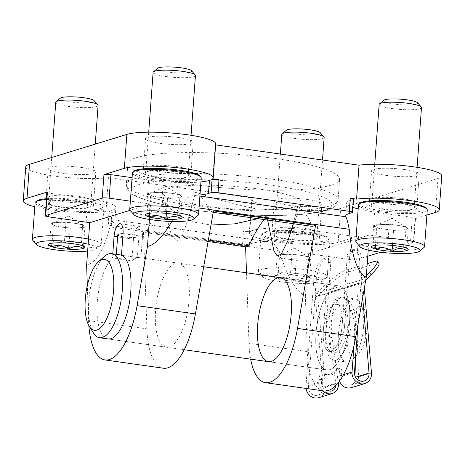 <?xml version="1.0" encoding="UTF-8"?>
<svg xmlns="http://www.w3.org/2000/svg" width="465" height="465" viewBox="0 0 465 465"><rect width="100%" height="100%" fill="white"/><g stroke="black" fill="none" stroke-linecap="round" stroke-linejoin="round"><path stroke-width="0.35" stroke-dasharray="2.33 1.74" d="M131.915 260.801A42.455 16.106 98.1 0 1 139.419 257.627A42.455 16.106 98.1 0 1 140.918 258.034L142.505 236.394A11.41 4.33 98.1 0 0 139.605 226.478A11.41 4.33 98.1 0 0 133.502 239.161L131.915 260.801L112.472 258.046L112.78 253.849M140.918 258.034L121.47 255.279M149.439 219.451L150.573 204.001L130.06 210.302M163.413 368.222A63.682 24.163 98.1 0 1 146.894 328.848L88.559 320.577L87.327 285.533M88.559 320.577A63.682 24.163 -81.9 0 0 88.832 325.552M112.472 258.046A42.455 16.106 -81.9 0 0 97.139 304.046A42.455 16.106 -81.9 0 0 108.06 338.939L184.221 349.732M208.099 241.521L143.505 232.361L146.876 231.326L208.361 240.039M213.47 210.866L210.093 211.901L213.208 212.342M168.028 188.47A69.651 11.3 4.2 0 1 247.752 187.628A69.651 11.3 4.2 0 1 301.186 203.106A69.651 11.3 4.2 0 1 231 208.785A69.651 11.3 4.2 0 1 162.395 192.917A69.651 11.3 4.2 0 1 168.028 188.47M146.876 231.326A116.744 44.303 98.1 0 1 165.017 201.496L168.284 223.2L171.521 235.645L177.031 241.44L182.989 233.459L187.767 220.567L195.596 192.097A116.744 44.303 98.1 0 1 210.093 211.901M293.217 223.682L297.681 206.57C290.759 209.802 276.855 210.552 255.965 208.814C234.889 204.641 214.766 199.072 195.596 192.097M267.613 220.055L267.102 215.963L257.947 218.684M165.017 201.496L171.358 209.326L181.507 216.696L194.934 222.276L210.988 225.043M265.585 241.416L114.768 220.044A46.436 7.533 -175.8 0 1 114.907 220.741A46.436 7.533 -175.8 0 1 111.135 223.369L108.519 224.171A5.307 0.86 -175.8 0 0 108.089 224.473A5.307 0.86 -175.8 0 0 111.286 225.508L242.538 244.108A5.307 0.86 -175.8 0 0 249.496 244.154L252.111 243.352A46.436 7.533 -175.8 0 1 265.585 241.416L267.695 241.509L274.367 244.433L279.07 250.838C287.033 276.198 295.798 291.305 305.366 296.153L307.313 351.581L248.978 343.315L246.502 272.804M248.978 343.315A63.682 24.163 -81.9 0 0 250.647 359.149M297.681 206.57A116.744 44.303 98.1 0 1 312.178 226.374M264.091 219.556A116.744 44.303 98.1 0 1 267.102 215.963M189.098 300.024A42.455 16.106 98.1 0 1 166.394 347.204A42.455 16.106 98.1 0 1 155.473 312.311A42.455 16.106 98.1 0 1 170.806 266.311A42.455 16.106 98.1 0 1 178.304 263.138A42.455 16.106 98.1 0 1 189.098 300.024M143.505 232.361L146.894 328.848M368.222 250.065L369.326 235.005A46.436 7.533 -175.8 0 0 372.907 235.54L410.578 240.882A5.307 0.86 -175.8 0 1 413.78 241.91A5.307 0.86 -175.8 0 1 413.35 242.213L380.754 252.228M367.769 256.215L356.824 259.58L358.55 236.081L338.142 242.352L340.636 208.407L437.978 178.496A46.436 7.533 -175.8 0 0 441.75 175.869M413.35 242.213L415.071 218.713L426.899 215.08M305.366 296.153L308.481 253.698A46.436 7.533 -175.8 0 1 312.195 254.192L313.922 230.692A46.436 7.533 -175.8 0 0 253.07 230.291L250.455 231.099A5.307 0.86 -175.8 0 1 243.497 231.053L249.786 231.942L252.28 197.997A46.436 7.533 -175.8 0 0 251.786 198.979A46.436 7.533 -175.8 0 0 288.474 209.076A46.436 7.533 -175.8 0 0 340.636 208.407M312.195 254.192L349.872 259.534A5.307 0.86 -175.8 0 0 356.824 259.58M313.922 230.692L351.598 236.034A5.307 0.86 -175.8 0 0 358.55 236.081M415.071 218.713A5.307 0.86 -175.8 0 0 415.507 218.411A5.307 0.86 -175.8 0 0 412.304 217.382L374.633 212.04A46.436 7.533 -175.8 0 1 358.178 208.919M349.453 213.441L350.412 200.386A46.436 7.533 -175.8 0 0 346.64 203.013A46.436 7.533 -175.8 0 0 352.871 207.332M150.573 204.001A46.436 7.533 -175.8 0 1 146.859 203.501L148.585 180.002A46.436 7.533 -175.8 0 0 200.932 181.931M171.823 221.468L180.1 205.327C184.041 199.206 189.011 195.893 195.009 195.387A46.436 7.533 -175.8 0 0 199.973 194.986M146.859 203.501L130.351 201.165M148.585 180.002L132.077 177.665M47 192.283A5.307 0.86 -175.8 0 0 50.203 193.318L87.873 198.654A46.436 7.533 -175.8 0 1 115.866 207.686A46.436 7.533 -175.8 0 1 112.094 210.314L109.478 211.116A5.307 0.86 -175.8 0 0 109.048 211.418A5.307 0.86 -175.8 0 0 112.245 212.447L105.956 211.558L108.444 177.613L252.28 197.997M279.07 250.838L109.972 226.874C112.187 221.27 113.785 218.992 114.768 220.044L267.695 241.509M109.972 226.874C103.718 250.217 95.93 262.981 86.612 265.149M323.832 390.96A63.682 24.163 98.1 0 1 307.313 351.581M215.626 144.871L215.214 144.807A46.436 7.533 -175.8 0 0 215.702 143.83M212.72 178.752L215.214 144.807M350.412 200.386L353.028 199.578A5.307 0.86 -175.8 0 0 353.464 199.282M34.788 206.786A46.436 7.533 -175.8 0 0 105.956 211.558M78.98 201.392A23.878 3.877 -175.8 0 0 45.744 202.537A23.878 3.877 -175.8 0 0 69.273 208.151A23.878 3.877 -175.8 0 0 93.372 206.036A23.878 3.877 -175.8 0 0 78.98 201.392M176.322 171.48A23.878 3.877 -175.8 0 0 143.086 172.625A23.878 3.877 -175.8 0 0 166.621 178.24A23.878 3.877 -175.8 0 0 190.72 176.125A23.878 3.877 -175.8 0 0 176.322 171.48M402.37 203.519A23.878 3.877 -175.8 0 0 369.134 204.664A23.878 3.877 -175.8 0 0 392.663 210.279A23.878 3.877 -175.8 0 0 416.762 208.163A23.878 3.877 -175.8 0 0 402.37 203.519M249.786 231.942A46.436 7.533 -175.8 0 0 249.298 232.924A46.436 7.533 -175.8 0 0 285.981 243.021A46.436 7.533 -175.8 0 0 338.142 242.352M178.816 137.535A23.878 3.877 -175.8 0 0 145.58 138.68A23.878 3.877 -175.8 0 0 169.109 144.295A23.878 3.877 -175.8 0 0 193.213 142.18A23.878 3.877 -175.8 0 0 178.816 137.535M404.864 169.574A23.878 3.877 -175.8 0 0 371.628 170.719A23.878 3.877 -175.8 0 0 395.157 176.334A23.878 3.877 -175.8 0 0 419.256 174.218A23.878 3.877 -175.8 0 0 404.864 169.574M81.474 167.447A23.878 3.877 -175.8 0 0 48.238 168.592A23.878 3.877 -175.8 0 0 71.767 174.206A23.878 3.877 -175.8 0 0 95.866 172.091A23.878 3.877 -175.8 0 0 81.474 167.447M305.023 233.43A23.878 3.877 -175.8 0 0 271.787 234.575A23.878 3.877 -175.8 0 0 295.322 240.184A23.878 3.877 -175.8 0 0 319.42 238.068A23.878 3.877 -175.8 0 0 305.023 233.43M307.516 199.485A23.878 3.877 -175.8 0 0 274.28 200.63A23.878 3.877 -175.8 0 0 297.815 206.239A23.878 3.877 -175.8 0 0 321.914 204.123A23.878 3.877 -175.8 0 0 307.516 199.485M25.744 166.941A46.436 7.533 -175.8 0 0 56.637 176.363A46.436 7.533 -175.8 0 0 108.444 177.613M136.524 157.623A106.136 17.222 4.2 0 1 255.738 156.089A106.136 17.222 4.2 0 1 339.595 179.176A106.136 17.222 4.2 0 1 232.483 188.575A106.136 17.222 4.2 0 1 127.898 163.633A106.136 17.222 4.2 0 1 136.524 157.623M369.326 235.005L308.481 253.698M349.517 322.762A42.455 16.106 98.1 0 1 326.814 369.942A42.455 16.106 98.1 0 1 316.02 333.056A42.455 16.106 98.1 0 1 338.723 285.876A42.455 16.106 98.1 0 1 349.517 322.762A42.455 16.106 98.1 0 1 326.814 369.942A42.455 16.106 98.1 0 1 316.822 325.645A42.455 16.106 98.1 0 1 338.723 285.876A42.455 16.106 98.1 0 1 349.517 322.762M93.535 333.109A42.455 16.106 98.1 0 1 89.559 293.438A42.455 16.106 98.1 0 1 104.398 256.436M122.522 259.115C130.892 259.208 135.838 258.662 137.361 257.488L122.766 255.268C118.68 254.646 116.494 254.872 116.215 255.936C116.326 257.244 118.424 258.302 122.522 259.115M378.905 263.306A21.227 3.796 -40.7 0 0 376.778 263.248L347.465 272.252A21.227 3.796 -40.7 0 0 325.14 288.736L323.437 286.754L316.485 293.682A3.982 3.627 -107.1 0 0 315.398 296.804L322.989 387.235A7.957 7.248 -107.1 0 1 318.043 395.151A7.957 7.248 -107.1 0 1 308.411 386.508L316.043 282.581A21.227 8.056 98.1 0 1 325.953 259.121L329.092 258.156A5.307 2.011 98.1 0 1 329.452 258.122A5.307 2.011 98.1 0 1 330.801 262.737L325.779 331.144A23.878 9.062 98.1 0 0 331.847 351.895A23.878 9.062 98.1 0 0 344.617 325.361L349.645 256.947L347.216 256.599L342.188 325.012A23.878 9.062 98.1 0 1 329.418 351.552A23.878 9.062 98.1 0 1 323.797 326.633A23.878 9.062 98.1 0 1 336.119 304.261A23.878 9.062 98.1 0 1 342.188 325.012A23.878 9.062 98.1 0 1 329.418 351.552A23.878 9.062 98.1 0 1 323.349 330.801L328.371 262.388A5.307 2.011 98.1 0 0 327.023 257.779A5.307 2.011 98.1 0 0 326.663 257.813L323.524 258.778A21.227 8.056 98.1 0 0 313.613 282.238L305.982 386.159L319.042 382.149L319.1 379.341A5.307 2.011 98.1 0 1 321.972 372.773A5.307 2.011 98.1 0 1 322.39 372.965L324.82 373.308A47.227 17.92 98.1 0 0 328.569 375.017A47.227 17.92 98.1 0 0 339.287 368.861A5.307 2.011 98.1 0 1 340.49 368.17A5.307 2.011 98.1 0 1 341.769 373.471L341.415 376.365L354.47 372.355M117.755 234.837A10.614 1.721 -175.8 0 0 124.155 236.9A10.614 1.721 -175.8 0 0 138.064 236.993A10.614 1.721 -175.8 0 0 138.925 236.389A10.614 1.721 -175.8 0 0 133.688 234.505A10.614 1.721 -175.8 0 0 123.051 233.738M347.779 325.808A23.878 9.062 98.1 0 1 335.009 352.342A23.878 9.062 98.1 0 1 329.389 327.43A23.878 9.062 98.1 0 1 341.711 305.057A23.878 9.062 98.1 0 1 347.779 325.808M350.918 324.843A31.841 12.084 98.1 0 1 333.893 360.224A31.841 12.084 98.1 0 1 326.395 327.005A31.841 12.084 98.1 0 1 342.827 297.176A31.841 12.084 98.1 0 1 350.918 324.843M363.56 326.633A31.841 12.084 98.1 0 1 351.831 359.939A31.841 12.084 98.1 0 1 346.53 362.014A31.841 12.084 98.1 0 1 339.037 328.796A31.841 12.084 98.1 0 1 355.469 298.966A31.841 12.084 98.1 0 1 359.98 302.436A31.841 12.084 98.1 0 1 363.56 326.633M367.106 320.972A25.209 9.567 98.1 0 1 367.019 328.296A25.209 9.567 98.1 0 1 357.73 354.667A25.209 9.567 98.1 0 1 347.605 330.011A25.209 9.567 98.1 0 1 364.182 309.144A25.209 9.567 98.1 0 1 366.885 318.333M362.7 297.507L361.45 282.65A3.982 3.627 -107.1 0 1 362.537 279.529L366.333 275.751M349.645 256.947A5.307 2.011 98.1 0 1 352.121 251.083L355.26 250.118A21.227 8.056 98.1 0 1 356.707 249.99A21.227 8.056 98.1 0 1 362.101 268.433L357.992 324.407M353.958 345.879L359.672 268.09A21.227 8.056 98.1 0 0 354.278 249.641A21.227 8.056 98.1 0 0 352.83 249.769L349.692 250.734A5.307 2.011 98.1 0 0 347.216 256.599M325.14 288.736L318.188 295.659A1.325 1.209 -107.1 0 0 317.822 296.699L363.88 282.551L364.345 288.102M363.88 282.551A1.325 1.209 -107.1 0 1 364.24 281.511L365.763 279.994M317.822 296.699L325.419 387.136A10.614 9.666 -107.1 0 1 318.821 397.685M306.046 388.438A10.614 9.666 -107.1 0 1 305.982 386.159M323.437 286.754A21.227 3.796 139.3 0 1 345.762 270.275L367.222 263.684M339.473 381.085L338.979 376.022L339.34 373.122A5.307 2.011 98.1 0 0 338.061 367.827A5.307 2.011 98.1 0 0 336.858 368.518A47.227 17.92 98.1 0 1 326.139 374.668A47.227 17.92 98.1 0 1 322.39 372.965M308.411 386.508L321.472 382.492L321.53 379.69A5.307 2.011 98.1 0 1 324.401 373.116A5.307 2.011 98.1 0 1 324.82 373.308M319.042 382.149C319.042 385.468 320.234 388.345 322.617 390.786M338.311 382.625L332.097 337.532C329.046 317.345 335.393 295.455 343.757 297.309C350.401 297.925 356.603 313.166 357.004 329.877L358.509 376.97C358.358 382.329 355.958 385.909 351.313 387.7M321.472 382.492C321.646 386.467 323.518 389.257 327.087 390.85M336.009 385.276L329.633 337.183C326.581 316.996 332.923 295.106 341.293 296.955C347.936 297.577 354.138 312.817 354.539 329.528L355.469 358.701M356.039 377.981C355.609 381.579 353.813 383.962 350.662 385.125C344.728 385.787 341.641 382.864 341.415 376.365M149.137 216.888L147.632 212.801L146.992 213.766C152.084 210.366 156.984 210.122 161.698 213.028C167.528 210.674 173.137 211.47 178.537 215.417L179.717 214.47L180.676 218.538L182.21 197.648L180.071 194.527L163.227 192.144L148.527 192.876L150.666 196.003L167.51 198.386L174.857 198.02A15.92 2.581 4.2 0 1 159.088 197.195A15.92 2.581 4.2 0 1 149.596 194.44A15.92 2.581 4.2 0 1 150.201 193.411A15.92 2.581 4.2 0 1 155.88 192.51A15.92 2.581 4.2 0 1 171.649 193.335A15.92 2.581 4.2 0 1 180.641 195.649A15.92 2.581 4.2 0 1 181.141 196.091A15.92 2.581 4.2 0 1 179.955 197.329A15.92 2.581 4.2 0 1 174.857 198.02L182.21 197.648M198.009 215.388A34.491 5.597 4.2 0 1 163.732 217.556A34.491 5.597 4.2 0 1 130.142 210.401M201.229 177.944A34.491 5.597 4.2 0 1 166.418 181.001A34.491 5.597 4.2 0 1 132.426 172.893M199.857 175.904A33.434 5.423 4.2 0 1 166.505 179.786A33.434 5.423 4.2 0 1 134.077 171.068M147.213 171.585A21.495 3.488 4.2 0 1 171.271 171.265A21.495 3.488 4.2 0 1 188.337 175.921A21.495 3.488 4.2 0 1 166.644 177.851A21.495 3.488 4.2 0 1 145.469 172.771A21.495 3.488 4.2 0 1 147.213 171.585M147.847 166.29A21.227 3.447 4.2 0 1 171.608 165.976A21.227 3.447 4.2 0 1 188.465 170.574A21.227 3.447 4.2 0 1 188.465 170.603A21.227 3.447 4.2 0 1 167.04 172.486A21.227 3.447 4.2 0 1 146.126 167.493A21.227 3.447 4.2 0 1 146.126 167.464A21.227 3.447 4.2 0 1 147.847 166.29M195.451 75.487A21.227 3.447 4.2 0 1 174.026 77.37A21.227 3.447 4.2 0 1 153.107 72.383M191.481 70.715A17.159 2.784 4.2 0 1 174.369 72.703A17.159 2.784 4.2 0 1 157.728 68.233M150.666 196.003L149.399 213.278M167.51 198.386L166.406 213.377M180.071 194.527L178.537 215.417M163.227 192.144L161.698 213.028M148.527 192.876L146.992 213.766M51.789 246.799L50.284 242.707L49.65 243.677C54.736 240.277 59.636 240.033 64.35 242.939C70.18 240.579 75.795 241.376 81.189 245.328L82.369 244.375L83.328 248.45L84.863 227.559L82.724 224.438L65.885 222.049L51.185 222.787L53.324 225.909L70.163 228.298L77.516 227.931A15.92 2.581 4.2 0 1 61.746 227.106A15.92 2.581 4.2 0 1 52.254 224.351A15.92 2.581 4.2 0 1 52.859 223.322A15.92 2.581 4.2 0 1 58.538 222.421A15.92 2.581 4.2 0 1 74.307 223.246A15.92 2.581 4.2 0 1 83.299 225.56A15.92 2.581 4.2 0 1 83.793 226.002A15.92 2.581 4.2 0 1 82.607 227.24A15.92 2.581 4.2 0 1 77.516 227.931L84.863 227.559M88.152 244.189A30.248 4.906 4.2 0 1 96.185 249.054A30.248 4.906 4.2 0 1 87.647 251.083M88.524 239.086A34.491 5.597 4.2 0 1 101.196 244.41A34.491 5.597 4.2 0 1 100.661 245.293A34.491 5.597 4.2 0 1 66.39 247.467A34.491 5.597 4.2 0 1 32.8 240.312M46.471 199.514A34.491 5.597 4.2 0 1 81.032 200.868A34.491 5.597 4.2 0 1 103.48 206.902A34.491 5.597 4.2 0 1 103.881 207.855A34.491 5.597 4.2 0 1 69.07 210.912A34.491 5.597 4.2 0 1 35.078 202.804M46.529 198.706A33.434 5.423 4.2 0 1 80.288 199.904A33.434 5.423 4.2 0 1 102.515 205.809A33.434 5.423 4.2 0 1 69.163 209.692A33.434 5.423 4.2 0 1 36.735 200.979M49.871 201.496A21.495 3.488 4.2 0 1 73.929 201.176A21.495 3.488 4.2 0 1 90.995 205.832A21.495 3.488 4.2 0 1 69.302 207.762A21.495 3.488 4.2 0 1 48.128 202.682A21.495 3.488 4.2 0 1 49.871 201.496M50.505 196.201A21.227 3.447 4.2 0 1 74.266 195.887A21.227 3.447 4.2 0 1 91.123 200.485A21.227 3.447 4.2 0 1 91.117 200.514A21.227 3.447 4.2 0 1 69.698 202.391A21.227 3.447 4.2 0 1 48.779 197.404A21.227 3.447 4.2 0 1 48.784 197.375A21.227 3.447 4.2 0 1 50.505 196.201M98.103 105.398A21.227 3.447 4.2 0 1 76.684 107.281A21.227 3.447 4.2 0 1 55.765 102.288M94.139 100.62A17.159 2.784 4.2 0 1 77.027 102.614A17.159 2.784 4.2 0 1 60.386 98.144M53.324 225.909L52.057 243.189M70.163 228.298L69.064 243.288M82.724 224.438L81.189 245.328M65.885 222.049L64.35 242.939M51.185 222.787L49.65 243.677M375.179 248.926L373.674 244.834L373.04 245.805C378.126 242.405 383.026 242.16 387.74 245.067C393.57 242.713 399.185 243.503 404.579 247.456L405.759 246.502L406.718 250.577L408.253 229.687L406.114 226.565L389.275 224.177L374.575 224.915L376.714 228.036L393.553 230.425L400.906 230.059A15.92 2.581 4.2 0 1 385.136 229.233A15.92 2.581 4.2 0 1 375.644 226.478A15.92 2.581 4.2 0 1 376.249 225.449A15.92 2.581 4.2 0 1 381.928 224.549A15.92 2.581 4.2 0 1 397.697 225.374A15.92 2.581 4.2 0 1 406.689 227.687A15.92 2.581 4.2 0 1 407.183 228.129A15.92 2.581 4.2 0 1 405.997 229.367A15.92 2.581 4.2 0 1 400.906 230.059L408.253 229.687M424.051 247.421A34.491 5.597 4.2 0 1 389.775 249.595A34.491 5.597 4.2 0 1 356.19 242.439M427.271 209.982A34.491 5.597 4.2 0 1 392.46 213.04A34.491 5.597 4.2 0 1 358.469 204.931M425.905 207.936A33.434 5.423 4.2 0 1 392.553 211.825A33.434 5.423 4.2 0 1 360.125 203.106M373.261 203.624A21.495 3.488 4.2 0 1 397.319 203.304A21.495 3.488 4.2 0 1 414.385 207.96A21.495 3.488 4.2 0 1 392.693 209.889A21.495 3.488 4.2 0 1 371.518 204.809A21.495 3.488 4.2 0 1 373.261 203.624M373.895 198.328A21.227 3.447 4.2 0 1 397.656 198.014A21.227 3.447 4.2 0 1 414.513 202.612A21.227 3.447 4.2 0 1 414.507 202.641A21.227 3.447 4.2 0 1 393.088 204.519A21.227 3.447 4.2 0 1 372.169 199.531A21.227 3.447 4.2 0 1 372.174 199.502A21.227 3.447 4.2 0 1 373.895 198.328M421.493 107.525A21.227 3.447 4.2 0 1 400.074 109.409A21.227 3.447 4.2 0 1 379.155 104.416M417.529 102.748A17.159 2.784 4.2 0 1 400.417 104.741A17.159 2.784 4.2 0 1 383.776 100.271M376.714 228.036L375.447 245.317M393.553 230.425L392.454 245.415M406.114 226.565L404.579 247.456M389.275 224.177L387.74 245.067M374.575 224.915L373.04 245.805M307.237 277.367L308.417 276.413L309.376 280.488C304.749 277.576 299.849 277.82 294.676 281.226C289.311 277.28 283.697 276.483 277.838 278.837L276.332 274.745L275.699 275.716C280.784 272.316 285.684 272.072 290.398 274.978C296.228 272.618 301.843 273.414 307.237 277.367A18.385 2.982 4.2 0 1 310.655 278.942A18.385 2.982 4.2 0 1 309.376 280.488A18.385 2.982 4.2 0 1 294.676 281.226A18.385 2.982 4.2 0 1 277.838 278.837A18.385 2.982 4.2 0 1 274.49 276.286A18.385 2.982 4.2 0 1 275.699 275.716A18.385 2.982 4.2 0 1 290.398 274.978A18.385 2.982 4.2 0 1 307.237 277.367L308.772 256.477L291.933 254.088L277.233 254.826L279.372 257.947L296.211 260.336L303.558 259.964A15.92 2.581 4.2 0 1 287.788 259.139A15.92 2.581 4.2 0 1 278.303 256.384A15.92 2.581 4.2 0 1 278.907 255.361A15.92 2.581 4.2 0 1 284.58 254.454A15.92 2.581 4.2 0 1 300.349 255.279A15.92 2.581 4.2 0 1 309.347 257.593A15.92 2.581 4.2 0 1 309.841 258.034L308.772 256.477M264.829 274.176A30.248 4.906 4.2 0 1 301.215 274.007A30.248 4.906 4.2 0 1 322.233 281.093A30.248 4.906 4.2 0 1 292.177 282.993A30.248 4.906 4.2 0 1 262.719 276.721A30.248 4.906 4.2 0 1 264.829 274.176M261.243 269.444A34.491 5.597 4.2 0 1 299.989 268.944A34.491 5.597 4.2 0 1 327.244 276.448A34.491 5.597 4.2 0 1 326.709 277.332A34.491 5.597 4.2 0 1 292.433 279.506A34.491 5.597 4.2 0 1 258.842 272.351A34.491 5.597 4.2 0 1 258.441 271.397A34.491 5.597 4.2 0 1 261.243 269.444M263.928 232.889A34.491 5.597 4.2 0 1 299.873 232.111A34.491 5.597 4.2 0 1 329.528 238.94A34.491 5.597 4.2 0 1 329.929 239.894A34.491 5.597 4.2 0 1 295.118 242.951A34.491 5.597 4.2 0 1 261.127 234.842A34.491 5.597 4.2 0 1 261.661 233.959A34.491 5.597 4.2 0 1 263.928 232.889M264.98 231.983A33.434 5.423 4.2 0 1 299.82 231.227A33.434 5.423 4.2 0 1 328.557 237.848A33.434 5.423 4.2 0 1 295.205 241.73A33.434 5.423 4.2 0 1 262.783 233.017A33.434 5.423 4.2 0 1 264.98 231.983M275.919 233.535A21.495 3.488 4.2 0 1 299.972 233.209A21.495 3.488 4.2 0 1 317.043 237.871A21.495 3.488 4.2 0 1 295.351 239.801A21.495 3.488 4.2 0 1 274.176 234.72A21.495 3.488 4.2 0 1 275.919 233.535M276.553 228.239A21.227 3.447 4.2 0 1 300.309 227.926A21.227 3.447 4.2 0 1 317.165 232.523A21.227 3.447 4.2 0 1 317.165 232.552A21.227 3.447 4.2 0 1 295.746 234.43A21.227 3.447 4.2 0 1 274.827 229.443A21.227 3.447 4.2 0 1 274.827 229.414A21.227 3.447 4.2 0 1 276.553 228.239M324.151 137.437A21.227 3.447 4.2 0 1 302.727 139.314A21.227 3.447 4.2 0 1 281.813 134.327M320.187 132.659A17.159 2.784 4.2 0 1 303.07 134.652A17.159 2.784 4.2 0 1 286.428 130.183M309.841 258.034A15.92 2.581 4.2 0 1 308.655 259.278A15.92 2.581 4.2 0 1 303.558 259.964L310.911 259.598L309.841 258.034M279.372 257.947L277.838 278.837M296.211 260.336L294.676 281.226M310.911 259.598L309.376 280.488M291.933 254.088L290.398 274.978M277.233 254.826L275.699 275.716M133.502 239.161L117.604 236.906M142.505 236.394L123.062 233.639M435.484 212.441L437.978 178.496M252.111 243.352L253.07 230.291M349.872 259.534L351.598 236.034M410.578 240.882L412.304 217.382M372.907 235.54L374.633 212.04M48.476 216.818L50.203 193.318M86.153 222.16L87.873 198.654M111.135 223.369L112.094 210.314M199.02 208.006L180.1 205.327M111.286 225.508L112.245 212.447M242.538 244.108L243.497 231.053M108.519 224.171L109.478 211.116M249.496 244.154L250.455 231.099M352.069 212.639L353.028 199.578M199.898 196.085L195.009 195.387M139.465 184.425A100.829 16.356 4.2 0 1 312.457 193.475A100.829 16.356 4.2 0 1 243.567 214.644A100.829 16.356 4.2 0 1 139.465 184.425M134.99 178.514A106.136 17.222 4.2 0 1 254.204 176.979A106.136 17.222 4.2 0 1 338.061 200.066A106.136 17.222 4.2 0 1 230.954 209.465A106.136 17.222 4.2 0 1 126.364 184.518A106.136 17.222 4.2 0 1 134.99 178.514M362.101 268.433L359.672 268.09M316.043 282.581L313.613 282.238M316.485 293.682L362.537 279.529M318.188 295.659L364.24 281.511M338.979 376.022L343.507 374.633M352.121 251.083L349.692 250.734M355.26 250.118L352.83 249.769M344.617 325.361L342.188 325.012M329.092 258.156L326.663 257.813M325.953 259.121L323.524 258.778M325.419 387.136L338.38 383.154M358.509 376.97L371.471 372.988M322.989 387.235L335.974 383.247M315.398 296.804L361.45 282.65M325.779 331.144L323.349 330.801M330.801 262.737L328.371 262.388M319.1 379.341L321.53 379.69M332.097 337.532L329.633 337.183M357.004 329.877L354.539 329.528M339.34 373.122L341.769 373.471M336.858 368.518L339.287 368.861M347.465 272.252L345.762 270.275M376.778 263.248L375.075 261.272M288.126 240.184L301.186 203.106M168.289 223.2L162.395 192.917M413.78 241.91L415.507 218.411M345.681 216.068L346.64 203.013M114.907 220.741L115.866 207.686M108.089 224.473L109.048 211.418M249.298 232.924L251.786 198.979M190.72 176.125L193.213 142.18M143.086 172.625L145.58 138.68M416.762 208.163L419.256 174.218M369.134 204.664L371.628 170.719M93.372 206.036L95.866 172.091M45.744 202.537L48.238 168.592M319.42 238.068L321.914 204.123M271.787 234.575L274.28 200.63M339.595 179.176L338.061 200.066C336.817 205.024 333.783 208.163 328.958 209.483C324.367 211.232 318.17 212.592 310.382 213.551C289.788 215.975 263.928 216.144 232.796 214.057C200.578 211.703 173.904 207.745 152.787 202.182C136.722 197.05 127.305 194.759 126.364 184.518L127.898 163.633M139.605 226.478L120.162 223.723M178.304 263.138L139.419 257.627M166.394 347.204L108.06 338.939M338.723 285.876L280.389 277.605L338.723 285.876M326.814 369.942L268.479 361.671L326.814 369.942M121.487 255.087L122.766 255.268M136.623 257.232L203.687 266.736M116.32 254.355L116.204 255.93M138.925 236.389L137.373 257.488M331.847 351.895L335.009 352.342M336.119 304.261L341.711 305.057M333.893 360.224L346.53 362.014M342.827 297.176L355.469 298.966M364.182 309.144L359.98 302.436M357.73 354.667L351.831 359.939M318.043 395.151L331.481 391.019M350.662 385.125L364.101 380.998M343.757 297.309L341.293 296.955M321.972 372.773L324.401 373.116M326.139 374.668L328.569 375.017M338.061 367.827L340.49 368.17M356.707 249.99L354.278 249.641M329.452 258.122L327.023 257.779M179.717 214.47L181.955 216.992M147.626 212.796L145.789 214.336M146.126 167.464L145.469 172.771M188.465 170.574L188.337 175.921M188.465 170.603L191.057 135.303M146.126 167.493L148.719 132.194M180.641 195.649L166.034 186.221L150.201 193.411M82.369 244.375L84.613 246.903M50.278 242.701L48.441 244.247M96.185 249.054L100.661 245.293M101.196 244.41L103.881 207.855M102.515 205.809L103.48 206.902M48.784 197.375L48.128 202.682M91.123 200.485L90.995 205.832M91.117 200.514L95.261 144.109M48.779 197.404L51.714 157.49M83.299 225.56L68.686 216.126L52.859 223.322M405.759 246.502L408.003 249.031M373.668 244.828L371.831 246.374M372.174 199.502L371.518 204.809M414.513 202.612L414.385 207.96M414.507 202.641L417.099 167.342M372.169 199.531L374.761 164.232M406.689 227.687L392.076 218.259L376.249 225.449M308.417 276.413L310.655 278.942M276.326 274.739L274.49 276.286M322.233 281.093L326.709 277.332M262.719 276.721L258.842 272.351M327.244 276.448L329.929 239.894M258.441 271.397L261.127 234.842M262.783 233.017L261.661 233.959M328.557 237.848L329.528 238.94M274.827 229.414L274.176 234.72M317.165 232.523L317.043 237.871M317.165 232.552L322.495 160.012M274.827 229.443L280.36 154.043M309.347 257.593L294.734 248.165L278.907 255.361"/><path stroke-width="0.7" d="M112.78 253.849L114.059 236.4A11.41 4.33 98.1 0 1 120.162 223.723A11.41 4.33 98.1 0 1 123.062 233.639L121.47 255.279A42.455 16.106 -81.9 0 1 129.659 301.175A42.455 16.106 -81.9 0 1 108.06 338.939L99.551 337.73A42.455 16.106 98.1 0 1 93.535 333.109L89.327 326.401A35.822 13.59 98.1 0 1 85.973 292.927A35.822 13.59 98.1 0 1 98.499 261.708A35.822 13.59 98.1 0 1 113.565 290.497A35.822 13.59 98.1 0 1 103.742 323.977A35.822 13.59 98.1 0 1 89.327 326.401M130.06 210.302L89.728 222.694A46.436 7.533 -175.8 0 0 86.153 222.16L48.476 216.818A5.307 0.86 -175.8 0 1 45.279 215.783L47 192.283A5.307 0.86 -175.8 0 1 47.436 191.987L27.022 198.259A46.436 7.533 -175.8 0 0 23.25 200.886A46.436 7.533 -175.8 0 0 34.788 206.786M87.327 285.533L86.612 265.149L89.728 222.694M88.832 325.552A63.682 24.163 -81.9 0 0 105.078 359.951A63.682 24.163 -81.9 0 0 137.088 305.668L147.457 246.456L149.439 219.451M208.361 240.039L248.961 245.793L245.59 246.834L208.099 241.521M213.208 212.342L312.178 226.374L315.555 225.333L297.507 328.406A63.682 24.163 -81.9 0 1 265.498 382.689A63.682 24.163 -81.9 0 1 250.647 359.149M105.078 359.951L163.413 368.222A63.682 24.163 98.1 0 0 195.422 313.933L213.47 210.866L315.555 225.333M293.217 223.682L288.126 240.184L280.93 254.692L276.948 255.523L273.955 251.001L267.613 220.055M210.988 225.043L234.633 223.857L257.947 218.684M257.686 324.785A42.455 16.106 -81.9 0 0 268.479 361.671A42.455 16.106 -81.9 0 0 290.387 321.902A42.455 16.106 -81.9 0 0 280.389 277.605A42.455 16.106 -81.9 0 0 257.686 324.785M246.502 272.804L245.59 246.834M248.961 245.793A116.744 44.303 98.1 0 1 264.091 219.556M380.754 252.228L367.769 256.215M426.899 215.08L435.484 212.441A46.436 7.533 -175.8 0 0 439.256 209.814A46.436 7.533 -175.8 0 0 408.363 200.392A46.436 7.533 -175.8 0 0 356.556 199.142L350.261 198.247A5.307 0.86 -175.8 0 1 353.464 199.282L352.505 212.336A5.307 0.86 -175.8 0 0 349.302 211.302L218.05 192.702A5.307 0.86 -175.8 0 0 211.098 192.655L208.477 193.457L209.436 180.403A46.436 7.533 -175.8 0 1 200.932 181.931M130.351 201.165L109.188 198.166A5.307 0.86 -175.8 0 0 102.23 198.119L45.71 215.487A5.307 0.86 -175.8 0 0 45.279 215.783M218.05 192.702L219.009 179.647L212.72 178.752A46.436 7.533 -175.8 0 0 213.214 177.775A46.436 7.533 -175.8 0 0 176.526 167.673A46.436 7.533 -175.8 0 0 124.364 168.347L103.957 174.619A5.307 0.86 -175.8 0 1 110.908 174.666L132.077 177.665M213.214 177.775L215.702 143.83A46.436 7.533 -175.8 0 0 179.019 133.728A46.436 7.533 -175.8 0 0 126.858 134.402L29.516 164.314A46.436 7.533 -175.8 0 0 25.744 166.941L23.25 200.886M352.505 212.336A5.307 0.86 -175.8 0 1 352.069 212.639L349.453 213.441A46.436 7.533 -175.8 0 0 345.681 216.068A46.436 7.533 -175.8 0 0 345.821 216.766C346.774 218.23 347.896 222.404 349.198 229.292C351.749 256.314 357.422 272.374 366.211 277.46L368.222 250.065M352.871 207.332A46.436 7.533 -175.8 0 0 358.178 208.919M199.973 194.986A46.436 7.533 -175.8 0 0 208.477 193.457M147.457 246.456C154.973 244.799 163.093 236.476 171.823 221.468M265.498 382.689L323.832 390.96A63.682 24.163 98.1 0 0 355.841 336.672L366.211 277.46M356.556 199.142L359.044 165.197L215.626 144.871M219.009 179.647A5.307 0.86 -175.8 0 0 212.057 179.6L209.436 180.403M439.256 209.814L441.75 175.869A46.436 7.533 -175.8 0 0 410.857 166.447A46.436 7.533 -175.8 0 0 359.044 165.197M98.499 261.708L104.398 256.436A42.455 16.106 98.1 0 1 111.466 253.663A42.455 16.106 98.1 0 1 122.254 290.549A42.455 16.106 98.1 0 1 99.551 337.73M123.051 233.738A10.614 1.721 -175.8 0 0 117.755 234.837L116.32 254.355M366.885 318.333A25.209 9.567 98.1 0 1 367.106 320.972M366.333 275.751L369.489 272.606A21.227 3.796 139.3 0 0 377.202 261.33A21.227 3.796 139.3 0 0 375.075 261.272L367.222 263.684M356.039 377.981L356.056 377.074L369.047 373.087L362.7 297.507M369.047 373.087A7.957 7.248 -107.1 0 1 364.101 380.998A7.957 7.248 -107.1 0 1 354.47 372.355L357.992 324.407M364.345 288.102L371.471 372.988A10.614 9.666 -107.1 0 1 364.88 383.532A10.614 9.666 -107.1 0 1 352.04 372.012L353.958 345.879M377.202 261.33L378.905 263.306A21.227 3.796 -40.7 0 1 371.192 274.582L365.763 279.994M322.617 390.786C325.605 393.535 328.86 394.442 332.388 393.518L318.821 397.685A10.614 9.666 -107.1 0 1 306.046 388.438M332.388 393.518C336.776 391.803 338.776 388.345 338.38 383.154L338.311 382.625M364.88 383.532L351.313 387.7C345.786 388.845 341.839 386.636 339.473 381.085M327.087 390.85L331.481 391.019C334.068 390.106 335.573 388.194 336.009 385.276M356.056 377.074L355.469 358.701M178.537 215.417A18.385 2.982 4.2 0 1 181.955 216.992A18.385 2.982 4.2 0 1 180.676 218.538C176.049 215.626 171.149 215.87 165.976 219.277C160.605 215.33 154.996 214.534 149.137 216.888A18.385 2.982 4.2 0 1 145.789 214.336A18.385 2.982 4.2 0 1 146.992 213.766A18.385 2.982 4.2 0 1 161.698 213.028A18.385 2.982 4.2 0 1 178.537 215.417M180.676 218.538A18.385 2.982 4.2 0 1 165.976 219.277A18.385 2.982 4.2 0 1 149.137 216.888L149.399 213.278M136.123 212.226A30.248 4.906 4.2 0 1 172.515 212.063A30.248 4.906 4.2 0 1 193.533 219.143A30.248 4.906 4.2 0 1 163.477 221.049A30.248 4.906 4.2 0 1 134.019 214.772A30.248 4.906 4.2 0 1 136.123 212.226M134.019 214.772L130.142 210.401A34.491 5.597 4.2 0 1 129.741 209.448A34.491 5.597 4.2 0 1 132.542 207.495A34.491 5.597 4.2 0 1 171.289 207.001A34.491 5.597 4.2 0 1 198.543 214.505A34.491 5.597 4.2 0 1 198.009 215.388L193.533 219.143M129.741 209.448L132.426 172.893A34.491 5.597 4.2 0 1 132.961 172.009A34.491 5.597 4.2 0 1 135.228 170.94A34.491 5.597 4.2 0 1 171.172 170.167A34.491 5.597 4.2 0 1 200.828 176.996A34.491 5.597 4.2 0 1 201.229 177.944L198.543 214.505M132.961 172.009L134.077 171.068A33.434 5.423 4.2 0 1 136.28 170.033A33.434 5.423 4.2 0 1 171.114 169.283A33.434 5.423 4.2 0 1 199.857 175.904L200.828 176.996M148.719 132.194L153.107 72.383A21.227 3.447 4.2 0 1 153.438 71.837A21.227 3.447 4.2 0 1 154.833 71.18A21.227 3.447 4.2 0 1 176.956 70.703A21.227 3.447 4.2 0 1 195.201 74.906A21.227 3.447 4.2 0 1 195.451 75.487L191.057 135.303M153.438 71.837L157.728 68.233A17.159 2.784 4.2 0 1 158.856 67.704A17.159 2.784 4.2 0 1 176.735 67.315A17.159 2.784 4.2 0 1 191.481 70.715L195.201 74.906M166.406 213.377L165.976 219.277M81.189 245.328A18.385 2.982 4.2 0 1 84.613 246.903A18.385 2.982 4.2 0 1 83.328 248.45C78.707 245.537 73.807 245.782 68.628 249.188C63.263 245.241 57.648 244.445 51.789 246.799A18.385 2.982 4.2 0 1 48.441 244.247A18.385 2.982 4.2 0 1 49.65 243.677A18.385 2.982 4.2 0 1 64.35 242.939A18.385 2.982 4.2 0 1 81.189 245.328M83.328 248.45A18.385 2.982 4.2 0 1 68.628 249.188A18.385 2.982 4.2 0 1 51.789 246.799L52.057 243.189M87.647 251.083A30.248 4.906 4.2 0 1 56.992 250.054A30.248 4.906 4.2 0 1 36.677 244.683A30.248 4.906 4.2 0 1 38.781 242.137A30.248 4.906 4.2 0 1 88.152 244.189M36.677 244.683L32.8 240.312A34.491 5.597 4.2 0 1 32.399 239.359A34.491 5.597 4.2 0 1 35.201 237.406A34.491 5.597 4.2 0 1 88.524 239.086M32.399 239.359L35.078 202.804A34.491 5.597 4.2 0 1 35.619 201.92A34.491 5.597 4.2 0 1 37.886 200.851A34.491 5.597 4.2 0 1 46.471 199.514M35.619 201.92L36.735 200.979A33.434 5.423 4.2 0 1 38.932 199.944A33.434 5.423 4.2 0 1 46.529 198.706M51.714 157.49L55.765 102.288A21.227 3.447 4.2 0 1 56.096 101.748A21.227 3.447 4.2 0 1 57.491 101.091A21.227 3.447 4.2 0 1 79.608 100.609A21.227 3.447 4.2 0 1 97.859 104.811A21.227 3.447 4.2 0 1 98.103 105.398L95.261 144.109M56.096 101.748L60.386 98.144A17.159 2.784 4.2 0 1 61.514 97.609A17.159 2.784 4.2 0 1 79.393 97.226A17.159 2.784 4.2 0 1 94.139 100.62L97.859 104.811M69.064 243.288L68.628 249.188M404.579 247.456A18.385 2.982 4.2 0 1 408.003 249.031A18.385 2.982 4.2 0 1 406.718 250.577C402.097 247.665 397.197 247.909 392.018 251.315C386.653 247.368 381.038 246.572 375.179 248.926A18.385 2.982 4.2 0 1 371.831 246.374A18.385 2.982 4.2 0 1 373.04 245.805A18.385 2.982 4.2 0 1 387.74 245.067A18.385 2.982 4.2 0 1 404.579 247.456M406.718 250.577A18.385 2.982 4.2 0 1 392.018 251.315A18.385 2.982 4.2 0 1 375.179 248.926L375.447 245.317M362.171 244.265A30.248 4.906 4.2 0 1 398.563 244.102A30.248 4.906 4.2 0 1 419.575 251.181A30.248 4.906 4.2 0 1 389.519 253.088A30.248 4.906 4.2 0 1 360.067 246.81A30.248 4.906 4.2 0 1 362.171 244.265M360.067 246.81L356.19 242.439A34.491 5.597 4.2 0 1 355.789 241.486A34.491 5.597 4.2 0 1 358.591 239.533A34.491 5.597 4.2 0 1 397.337 239.033A34.491 5.597 4.2 0 1 424.586 246.537A34.491 5.597 4.2 0 1 424.051 247.421L419.575 251.181M355.789 241.486L358.469 204.931A34.491 5.597 4.2 0 1 359.009 204.048A34.491 5.597 4.2 0 1 361.276 202.978A34.491 5.597 4.2 0 1 397.22 202.199A34.491 5.597 4.2 0 1 426.87 209.029A34.491 5.597 4.2 0 1 427.271 209.982L424.586 246.537M359.009 204.048L360.125 203.106A33.434 5.423 4.2 0 1 362.322 202.072A33.434 5.423 4.2 0 1 397.162 201.322A33.434 5.423 4.2 0 1 425.905 207.936L426.87 209.029M374.761 164.232L379.155 104.416A21.227 3.447 4.2 0 1 379.487 103.875A21.227 3.447 4.2 0 1 380.882 103.218A21.227 3.447 4.2 0 1 402.998 102.736A21.227 3.447 4.2 0 1 421.249 106.938A21.227 3.447 4.2 0 1 421.493 107.525L417.099 167.342M379.487 103.875L383.776 100.271A17.159 2.784 4.2 0 1 384.904 99.737A17.159 2.784 4.2 0 1 402.783 99.353A17.159 2.784 4.2 0 1 417.529 102.748L421.249 106.938M392.454 245.415L392.018 251.315M280.36 154.043L281.813 134.327A21.227 3.447 4.2 0 1 282.139 133.786A21.227 3.447 4.2 0 1 283.534 133.124A21.227 3.447 4.2 0 1 305.656 132.647A21.227 3.447 4.2 0 1 323.902 136.85A21.227 3.447 4.2 0 1 324.151 137.437L322.495 160.012M282.139 133.786L286.428 130.183A17.159 2.784 4.2 0 1 287.556 129.648A17.159 2.784 4.2 0 1 305.435 129.264A17.159 2.784 4.2 0 1 320.187 132.659L323.902 136.85M117.604 236.906L114.059 236.4M102.23 198.119L103.957 174.619M124.364 168.347L126.858 134.402M27.022 198.259L29.516 164.314M45.71 215.487L47.436 191.987M109.188 198.166L110.908 174.666M355.841 336.672L297.507 328.406M349.198 229.292L199.02 208.006M195.422 313.933L137.088 305.668M349.302 211.302L350.261 198.247M211.098 192.655L212.057 179.6M345.821 216.766L199.898 196.085M371.192 274.582L369.489 272.606M343.507 374.633L352.04 372.012M184.221 349.732L268.479 361.671M111.466 253.663L121.487 255.087M203.687 266.736L280.389 277.605"/></g></svg>
